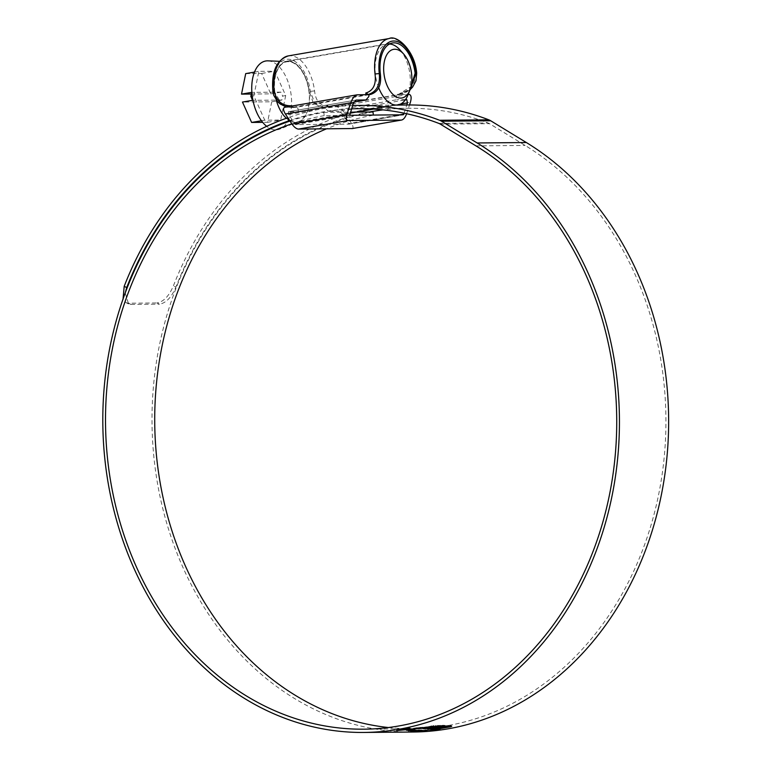 <?xml version="1.0" encoding="UTF-8"?>
<svg xmlns="http://www.w3.org/2000/svg" width="771" height="771" viewBox="0 0 771 771"><rect width="100%" height="100%" fill="white"/><g stroke="black" fill="none" stroke-linecap="round" stroke-linejoin="round"><path stroke-width="0.58" stroke-dasharray="3.85 2.89" d="M369.078 94.727L296.729 107.179L298.126 108.817L298.232 111.631L353.889 102.051L298.387 111.622L288.258 111.728L355.961 100.076M296.729 107.179L293.009 107.593L281.164 103.275L274.457 91.73A31.139 17.261 -99.8 0 1 286.629 61.198A31.139 17.261 -99.8 0 1 309.287 91.431L313.286 103.006L321.411 107.342L325.815 107.121A3.084 1.706 -99.8 0 1 325.661 107.14L327.222 106.87L327.762 105.338L326.991 105.473C319.859 105.579 315.734 100.847 314.616 91.277L314.568 90.939A36.073 19.988 80.2 0 0 288.315 55.898M389.114 38.55A36.073 19.988 -99.8 0 1 415.357 73.592L415.396 73.92C415.28 83.711 410.982 89.899 402.491 92.472L400.621 94.399L328.244 106.861L327.762 105.338M355.788 100.114L288.402 111.718L288.508 114.532L295.438 124.613L348.887 124.141L348.868 123.582L399.696 114.831M348.916 124.141L403.194 114.802L348.887 124.141L342.642 114.06L339.095 111.275L405.324 99.873M397.306 94.476C395.793 97.271 395.677 99.006 396.969 99.7L329.265 111.361C327.338 110.773 325.911 109.299 324.957 106.928L401.161 94.139L410.22 89.291M397.335 94.428L398.896 94.158L411.001 86.603M406.616 113.722L409.507 104.972M400.621 94.399L408.196 94.332M401.73 92.607L399.609 94.409L401.315 94.129A3.084 1.706 -99.8 0 1 401.161 94.139L398.896 94.158M405.498 99.632L396.969 99.7M404.043 113.173L406.751 104.991M284.778 107.275L293.404 107.169L291.901 105.656L294.426 107.159L296.69 107.14M329.265 111.361L339.095 111.275M328.244 106.861L336.513 106.784C339.279 107.198 342.122 109.424 345.042 113.472L351.624 123.553L406.49 114.108M351.817 128.622C353.475 128.285 353.417 126.598 351.624 123.553M293.404 107.169L365.791 94.708M294.426 107.159L290.773 107.612L279.497 103.169L273.426 91.739A32.989 18.282 -99.8 0 1 287.959 59.222A32.989 18.282 -99.8 0 1 310.318 91.421L314.703 102.851L323.647 107.323L325.661 107.14L323.396 107.159M378.725 87.788A30.83 17.087 -99.8 0 1 375.458 74.691A30.83 17.087 -99.8 0 1 387.466 44.149A30.83 17.087 -99.8 0 1 389.471 44.024M400.004 49.932A30.83 17.087 -99.8 0 1 409.941 74.382A30.83 17.087 -99.8 0 1 407.811 95.276M286.359 118.271A30.83 17.087 80.2 0 0 297.143 122.271A30.83 17.087 80.2 0 0 309.152 91.73A30.83 17.087 80.2 0 0 286.677 61.497A30.83 17.087 80.2 0 0 274.669 92.038A30.83 17.087 80.2 0 0 276.249 100.066M285.694 95.556L280.683 120.045L264.761 120.189L253.842 95.835L258.844 71.346L274.775 71.211L285.694 95.556L282.668 96.076L281.858 100.057L271.739 101.801L242.47 102.051M268.038 60.851A34.868 19.323 -99.8 0 1 291.178 95.199A34.868 19.323 -99.8 0 1 279.786 129.114A34.868 19.323 -99.8 0 1 266.679 126.319M274.842 92.038A30.522 16.914 -99.8 0 1 288.72 61.68A30.522 16.914 -99.8 0 1 308.978 91.739A30.522 16.914 -99.8 0 1 299.003 121.423A30.522 16.914 -99.8 0 1 274.842 92.038M245.708 73.611L261.629 73.467L270.775 93.86L251.288 94.033M252.242 96.115L253.842 95.835M254.507 72.098L258.844 71.346M270.775 93.86L280.895 92.125L282.668 96.076M261.629 73.467L274.775 71.211M271.739 101.801L267.547 122.31L262.689 122.348M261.446 120.758L264.761 120.189M267.547 122.31L280.683 120.045M281.858 100.057L252.589 100.317M280.895 92.125L251.625 92.375M388.42 727.535A308.323 255.606 -90.5 0 0 413.034 728.749A308.323 255.606 -90.5 0 0 663.253 376.903A308.323 255.606 -90.5 0 0 525.138 145.449L489.508 123.688A12.336 10.225 -90.5 0 0 487.976 122.936A312.207 258.825 -90.5 0 0 407.58 108.248A312.207 258.825 -90.5 0 0 382.985 109.887M289.992 121.057A311.59 258.314 -90.5 0 1 323.791 112.412L324.186 115.65L373.386 115.216A308.323 255.606 -90.5 0 0 326.49 128.844M324.186 115.65A308.323 255.606 -90.5 0 0 291.814 123.832M373 111.978A311.59 258.314 -90.5 0 0 154.711 464.441A311.59 258.314 -90.5 0 0 413.063 732.016M323.791 112.412L350.4 112.181M407.551 104.981A315.474 261.533 -90.5 0 0 173.388 285.906C168.984 296.141 163.5 301.827 156.956 302.964L159.472 304.179C165.996 303.07 171.48 297.384 175.913 287.13L173.388 285.906M125.201 293.028L128.574 303.919L130.964 304.429L128.439 303.215L156.956 302.964M128.439 303.215L126.059 302.695L123.052 299.003M352.588 105.54A315.474 261.533 -90.5 0 0 287.843 117.751M130.964 304.429L159.472 304.179M351.499 108.856A312.207 258.825 -90.5 0 0 289.655 120.527M369.367 112.017A312.207 258.825 -90.5 0 0 175.913 287.13M399.388 729.106L408.823 728.103C410.847 728.161 410.268 728.47 407.098 729.038L397.634 729.896C395.619 729.886 396.207 729.626 399.388 729.106L399.465 729.713M410.095 728.874L410.018 728.258L408.823 728.103L408.9 728.711M396.516 730.397L396.439 729.78L397.691 730.368M407.098 729.038L407.155 729.559M399.937 729.106C397.219 729.549 396.728 729.78 398.462 729.78L406.529 729.048C409.247 728.556 409.738 728.296 408.004 728.258L399.937 729.106L400.004 729.636M397.431 729.684L398.53 730.397M409.035 728.393L409.102 729L409.035 728.393L408.061 728.74M406.529 729.048L406.606 729.655M451.796 726.398L451.613 725.742L450.206 725.598L450.283 726.205M432.994 729.433L431.673 728.778L450.206 725.598M433.023 730.262L432.945 729.655L431.085 730.079L431.153 730.686M433.051 729.886L431.085 730.079M451.69 726.359L451.613 725.742L439.393 728.113L439.855 728.807L439.403 728.2M431.673 728.778L431.741 729.385M446.65 725.974L449.069 725.501L442.968 725.27L442.882 725.887M428.724 728.316L427.144 728.181L429.37 727.583L442.814 725.27M427.201 728.662L426.951 728.152L427.018 728.759M439.759 726.301L433.543 727.323L437.051 727.699L434.969 728.036M449.069 725.501L449.146 726.118M437.051 727.699L437.128 728.316M429.37 727.583L429.437 728.19M428.059 727.169L440.53 725.27L430.806 726.465M427.057 727.169L418.383 728.055L430.777 726.243M440.53 725.27L440.598 725.877M422.961 728.026L423.038 728.643M418.383 728.055L418.46 728.662M433.688 725.424L433.765 726.031M435.297 725.366L435.364 725.983M433.263 726.215L433.341 726.822M437.918 725.299L437.995 725.916M416.639 728.132L422.865 727.198L416.639 728.132L416.706 728.74M422.865 727.198L422.942 727.814M417.641 728.084L417.699 728.576M421.959 727.236L422.036 727.843M414.47 728.277L420.966 727.313L414.47 728.277L414.547 728.884M420.966 727.313L421.033 727.92M415.617 728.2L415.685 728.701M420.07 727.352L420.137 727.959M413.661 728.335L418.749 727.487L410.336 728.682L413.719 728.797M410.336 728.682L410.403 729.299M416.176 727.776L416.244 728.383M418.749 727.487L418.826 728.094M411.357 729.25L418.142 729.983L431.24 729.867L431.307 730.484M431.24 729.867L430.42 730.513M430.363 730.05L429.418 730.551M429.37 730.156L426.739 730.609M415.906 729.896L415.983 730.503L426.71 730.339M406.442 730.176L406.336 729.578L406.712 730.07M406.413 730.185L406.336 729.578L407.907 729.144L412.437 728.518L412.514 729.125M411.675 729.212L412.437 728.518M400.043 729.925L401.171 729.106L406.23 728.874L399.301 729.511L399.368 730.127M406.625 729.135L406.548 728.518L406.259 729.144M400.419 730.021L400.775 729.453L400.853 730.06M403.811 729.173L403.879 729.78M404.457 729.164L404.534 729.771M295.438 124.613L349.716 115.274M294.734 124.054L349.591 114.609M291.303 106.147A3.084 1.706 80.2 0 0 292.864 107.429L295.129 107.41M274.457 91.73L272.895 91.662M314.568 90.939L309.287 91.431M345.042 113.472L410.413 102.215M408.89 94.332L336.513 106.784M285.135 107.236L357.522 94.775M400.486 104.104L342.642 114.06M288.508 114.532L353.301 103.381M326.991 105.473A3.084 1.706 -99.8 0 1 325.815 107.121L323.656 107.323M415.357 73.592L416.697 73.245M402.491 92.472A3.084 1.706 -99.8 0 1 401.315 94.129L404.361 93.272L410.037 89.773M438.776 123.37L487.976 122.936M440.299 124.121L489.508 123.688M475.938 145.873L525.138 145.449M431.924 729.954L432.001 730.571M439.557 725.713L439.634 726.321M442.968 725.27L443.046 725.887M431.201 725.762L431.278 726.369M411.531 728.537L411.608 729.115M417.275 727.641L417.352 728.248M407.907 729.144L407.984 729.752M410.066 728.788L410.143 729.405M411.406 729.674L411.338 729.077M411.936 729.472L412.013 730.079M412.35 729.568L412.418 730.185M413.748 729.752L413.825 730.359M418.142 729.983L418.219 730.59M419.8 730.012L419.877 730.619M425.226 730.021L425.293 730.629M401.797 729.096L401.864 729.617M401.171 729.106L401.248 729.713M286.629 61.198L392.478 42.974M293.009 107.593L286.32 107.005M323.647 107.323L321.411 107.342M387.466 44.149L286.677 61.497M288.72 61.68L279.401 61.304M299.003 121.423L279.786 129.114M397.932 104.923L373.675 109.097M350.073 113.164L297.143 122.271M363.835 729.183L413.034 728.749M358.342 105.415L397.026 105.078M358.37 108.682L407.58 108.248M128.574 303.919L126.059 302.695M440.241 729.067L440.174 728.46M406.201 730.426L406.124 729.819M406.172 729.337L406.095 728.73M407.348 729.202L407.281 728.595"/><path stroke-width="1.16" d="M399.696 114.831L403.725 114.137L403.166 114.802L349.716 115.274L353.301 103.381L356.115 100.066L366.109 99.96L353.879 102.071L365.946 99.979L368.76 96.654L369.078 94.679L370.629 94.409L366.803 94.698L369.078 94.679M411.001 86.603L415.135 73.206A31.139 17.261 80.2 0 0 392.478 42.974A31.139 17.261 80.2 0 0 380.315 73.515L380.344 73.823C381.674 84.993 378.436 91.855 370.629 94.409M274.225 91.296L272.895 91.662C271.276 71.857 276.423 59.945 288.315 55.898A36.073 19.988 80.2 0 0 274.225 91.296L274.274 91.624C276.722 101.194 282.35 105.906 291.13 105.781L292.228 105.993M366.803 94.698L365.868 92.925L366.63 92.79C373.463 90.217 376.277 84.049 375.053 74.276L375.024 73.949A36.073 19.988 -99.8 0 1 389.114 38.55L288.315 55.898M404.043 113.173L403.166 114.802M284.778 107.275L357.137 94.814L365.791 94.708L365.868 92.925M357.522 94.775C354.853 95.305 352.607 97.965 350.766 102.745L285.386 114.002L291.968 124.083C294.156 127.119 296.286 128.796 298.367 129.094L352.318 128.535M298.367 129.094L347.972 120.555C346.227 120.199 345.851 118.223 346.834 114.638L350.766 102.745M347.972 120.555L401.421 120.083C403.416 119.688 405.103 117.703 406.49 114.108L406.616 113.722M352.077 128.603L401.421 120.083L351.817 128.622M409.507 104.972L410.413 102.215C411.733 97.445 411.222 94.814 408.89 94.332L408.196 94.332M405.324 99.873L406.799 99.613L405.498 99.632M406.799 99.613L407.435 102.909L400.486 104.104M406.751 104.991L407.435 102.909M285.386 114.002C283.005 109.945 282.918 107.689 285.135 107.236M410.22 89.291L416.167 73.197A32.989 18.282 80.2 0 0 393.808 41.008A32.989 18.282 80.2 0 0 379.274 73.524C380.363 84.81 376.72 91.778 368.365 94.428A3.084 1.706 80.2 0 1 366.63 92.79M411.55 73.544A24.662 13.666 80.2 0 0 403.609 53.98A24.662 13.666 80.2 0 0 388.921 51.908A24.662 13.666 80.2 0 0 383.968 73.785A24.662 13.666 80.2 0 0 395.446 96.423A24.662 13.666 80.2 0 0 409.844 90.265A24.662 13.666 80.2 0 0 411.55 73.544M389.471 44.024A30.83 17.087 -99.8 0 1 400.004 49.932L403.609 53.98M266.679 126.319A34.868 19.323 -99.8 0 1 252.175 95.537A34.868 19.323 -99.8 0 1 268.038 60.851L279.401 61.304M251.288 94.033L241.516 94.12L245.708 73.611L254.507 72.098M241.516 94.12L251.625 92.375L250.816 96.356L252.242 96.115M262.689 122.348L251.616 122.444L242.47 102.051L252.589 100.317L250.816 96.356M251.616 122.444L261.446 120.758M409.844 90.265L407.811 95.276A30.83 17.087 -99.8 0 1 397.932 104.923A30.83 17.087 -99.8 0 1 378.725 87.788M276.249 100.066A30.83 17.087 80.2 0 0 286.359 118.271M326.49 128.844A308.323 255.606 -90.5 0 0 157.4 463.978A308.323 255.606 -90.5 0 0 388.42 727.535M291.814 123.832A308.323 255.606 -90.5 0 0 108.191 464.412A308.323 255.606 -90.5 0 0 363.835 729.183A308.323 255.606 -90.5 0 0 614.053 377.337A308.323 255.606 -90.5 0 0 475.938 145.873L440.299 124.121A12.336 10.225 -90.5 0 0 438.776 123.37A312.207 258.825 -90.5 0 0 358.37 108.682A312.207 258.825 -90.5 0 0 351.499 108.856M289.992 121.057A311.59 258.314 -90.5 0 0 105.511 464.874A311.59 258.314 -90.5 0 0 363.864 732.45A311.59 258.314 -90.5 0 0 616.733 376.874A311.59 258.314 -90.5 0 0 477.153 142.963L441.523 121.211A15.603 12.934 -90.5 0 0 439.586 120.257A315.474 261.533 -90.5 0 0 358.342 105.415A315.474 261.533 -90.5 0 0 352.588 105.54M363.864 732.45L413.063 732.016A311.59 258.314 -90.5 0 0 665.932 376.441A311.59 258.314 -90.5 0 0 526.362 142.529L490.722 120.777A15.603 12.934 -90.5 0 0 488.795 119.823A315.474 261.533 -90.5 0 0 407.551 104.981L397.026 105.078M426.739 730.609L413.825 730.359L412.013 730.079L411.338 729.077M426.777 730.947L411.955 731.043L406.442 730.176M411.675 729.212L406.413 730.185M413.738 728.942L418.826 728.094L413.719 728.797M414.547 728.884L421.033 727.92L414.547 728.884M416.706 728.74L422.942 727.814L416.706 728.74M433.341 726.822L440.598 725.877L425.149 728.691L423.038 728.643L428.127 727.776L418.46 728.662L433.765 726.031L430.854 726.86L433.341 726.822M442.882 725.887L449.146 726.118L443.595 727.178L439.306 726.889L433.61 727.93L437.128 728.316L431.018 729.26L427.221 728.797L442.882 725.887M439.403 728.2L439.47 728.72L450.399 726.822L451.69 726.359L450.283 726.205L431.741 729.385L433.023 730.262L432.878 729.221M439.47 728.72L439.923 729.424L439.47 728.72M433.023 730.262L439.923 729.424L439.855 728.807L433.051 729.886M407.165 729.645C410.336 729.077 410.914 728.768 408.9 728.711L399.465 729.713C396.284 730.233 395.696 730.503 397.711 730.503L407.155 729.559M410.018 728.258L410.095 728.874L408.9 728.711M396.516 730.397L397.691 730.368M350.4 112.181L373 111.978L373.366 115.062M123.052 299.003L124.189 286.34L126.704 287.564L125.201 293.028M287.843 117.751A315.474 261.533 -90.5 0 0 124.189 286.34M289.655 120.527A312.207 258.825 -90.5 0 0 126.704 287.564M382.985 109.887A312.207 258.825 -90.5 0 0 369.367 112.017M400.004 729.636L408.071 728.865C409.806 728.903 409.314 729.173 406.606 729.655L398.53 730.397L397.431 729.684M408.061 728.74L409.112 729L409.035 728.393M398.53 730.397C396.805 730.388 397.296 730.156 400.014 729.713M450.331 726.215L450.399 726.822M436.675 729.482L436.752 730.089M434.969 728.036L428.724 728.316M446.65 725.974L439.229 726.282M443.527 726.561L443.595 727.178M439.248 726.398L439.306 726.889M430.941 728.653L431.018 729.26M428.127 727.776L428.059 727.169L427.057 727.169M406.423 730.002L416.003 730.503M400.853 730.06L406.625 729.135L400.072 730.185L404.534 729.771L400.853 730.06L400.342 729.414M399.378 730.118L400.043 729.925M415.135 73.206L416.697 73.245C414.933 50.366 396.535 34.464 389.114 38.55M375.024 73.949L380.315 73.515M291.968 124.083L346.834 114.638M477.153 142.963L526.362 142.529M439.586 120.257L488.795 119.823M441.523 121.211L490.722 120.777M438.738 729.154L438.805 729.771M437.986 729.299L438.063 729.906M414.2 730.484L414.268 731.091M411.887 730.436L411.955 731.043M408.62 730.291L408.697 730.898M272.895 91.662L273.753 95.392L277.589 101.676L280.239 104.027L286.32 107.005M416.697 73.245L415.993 80.791L412.63 87.056L410.037 89.773M373.675 109.097L350.073 113.164M406.172 729.337L406.095 728.73"/></g></svg>
